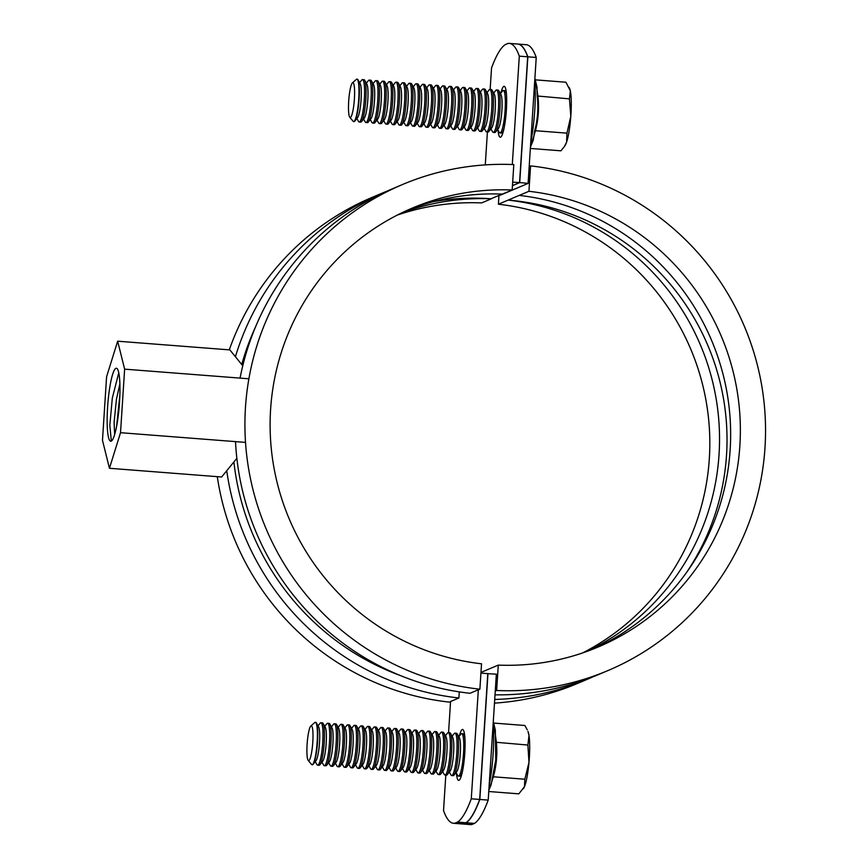 <?xml version="1.0" encoding="UTF-8"?>
<svg xmlns="http://www.w3.org/2000/svg" width="868" height="868" viewBox="0 0 868 868"><rect width="100%" height="100%" fill="white"/><g stroke="black" fill="none" stroke-linecap="round" stroke-linejoin="round"><path stroke-width="1.3" d="M500.901 92.995A25.53 4.025 94.4 0 1 504.189 86.312A25.53 4.025 94.4 0 1 506.38 110.008A25.53 4.025 94.4 0 1 500.239 137.22A25.53 4.025 94.4 0 1 498.015 130.113M456.427 773.258A25.53 4.025 -85.6 0 0 458.64 780.375A25.53 4.025 -85.6 0 0 464.781 753.153A25.53 4.025 -85.6 0 0 462.601 729.456A25.53 4.025 -85.6 0 0 459.313 736.151M490.149 89.491L491.548 67.888A207.778 32.789 94.4 0 1 505.274 44.593L507.91 43.476A207.778 32.789 94.4 0 1 509.31 43.4A207.778 32.789 94.4 0 1 519.314 56.149L512.304 164.529M487.404 131.958L485.277 164.898M226.732 470.727A263.839 259.673 67.1 0 0 458.901 697.991L459.291 691.872M458.901 697.991L450.568 701.518L448.561 732.635M480.937 673.015A246.838 242.931 67.1 0 0 487.794 673.644L479.668 799.45L471.281 798.799A207.778 32.789 94.4 0 1 457.555 822.094L454.919 823.211A207.778 32.789 94.4 0 1 453.519 823.287A207.778 32.789 94.4 0 1 443.526 810.538L445.816 775.113M471.281 798.799L478.333 689.767L470.011 693.293A263.839 259.673 67.1 0 1 235.521 441.628M509.31 43.4L517.697 44.051A207.778 32.789 94.4 0 1 527.69 56.8L519.552 182.595A246.838 242.931 67.1 0 0 512.673 182.161M519.552 182.595L512.456 185.6M527.69 56.8L519.314 56.149M479.885 689.203L481.534 663.803A238.32 234.555 -112.9 0 1 272.834 460.973A238.32 234.555 -112.9 0 1 412.376 208.06A238.32 234.555 -112.9 0 1 512.174 189.994L513.813 164.594A263.839 259.673 67.1 0 0 402.426 184.558A263.839 259.673 67.1 0 0 248.009 465.009A263.839 259.673 67.1 0 0 479.885 689.203L478.507 689.789A263.839 259.673 -112.9 0 1 478.333 689.767M255.669 326.607A255.344 251.308 67.1 0 0 241.738 364.517M233.893 461.939A255.344 251.308 67.1 0 0 400.864 675.738M479.668 799.45A207.778 32.789 94.4 0 1 465.942 822.745L463.306 823.862A207.778 32.789 94.4 0 1 461.895 823.938L453.519 823.287M454.919 823.211L463.306 823.862M457.555 822.094L465.942 822.745M402.426 184.558L392.716 188.671A263.839 259.673 67.1 0 0 240.056 378.112M407.537 210.175A238.32 234.555 -112.9 0 1 502.453 194.107L512.174 189.994M402.068 212.725A238.32 234.555 -112.9 0 1 491.353 198.805L491.364 198.631M387.182 191.079A263.839 259.673 67.1 0 0 381.605 193.369A263.839 259.673 67.1 0 0 235.412 356.737M381.605 193.369L371.884 197.481A263.839 259.673 67.1 0 0 229.282 349.858M217.282 476.651A263.839 259.673 67.1 0 0 449.353 702.114L450.568 701.604M491.353 198.805L481.631 202.917A238.32 234.555 -112.9 0 0 397.338 215.069M517.784 44.062A207.778 32.789 94.4 0 1 517.86 44.062L526.247 44.713A207.778 32.789 94.4 0 1 536.24 57.462L527.852 56.811L519.726 182.616L512.446 185.687M519.726 182.616A246.838 242.931 -112.9 0 1 528.091 183.408L500.326 195.159A246.838 242.931 -112.9 0 0 499.729 195.094M488.207 800.112L479.83 799.461A207.778 32.789 94.4 0 1 466.105 822.755L474.481 823.406A207.778 32.789 -85.6 0 0 488.207 800.112L496.355 674.154A246.838 242.931 -112.9 0 1 487.968 673.655L487.794 673.731M528.927 191.296A238.32 234.555 -112.9 0 1 737.637 394.115A238.32 234.555 -112.9 0 1 598.095 647.029A238.32 234.555 -112.9 0 1 498.286 665.105L496.648 690.494A263.839 259.673 67.1 0 0 608.034 670.53A263.839 259.673 67.1 0 0 762.451 390.079A263.839 259.673 67.1 0 0 530.576 165.897L528.927 191.296L519.216 195.408A238.32 234.555 -112.9 0 1 727.503 395.58A238.32 234.555 -112.9 0 1 593.213 649.036M519.216 195.408L508.106 200.107A238.168 234.403 -112.9 0 1 703.145 335.048A238.168 234.403 -112.9 0 1 686.903 571.979M498.959 195.419L498.395 204.219L508.106 200.107A238.32 234.555 -112.9 0 1 715.883 397.262A238.32 234.555 -112.9 0 1 587.571 651.184M536.24 57.462L528.091 183.408M474.481 823.406L471.845 824.524A207.778 32.789 -85.6 0 1 470.445 824.6L462.058 823.949A207.778 32.789 94.4 0 1 461.982 823.938M479.83 799.461L487.968 673.655M517.86 44.062A207.778 32.789 94.4 0 1 527.852 56.811M466.105 822.755L463.469 823.873A207.778 32.789 94.4 0 1 462.058 823.949M463.469 823.873L471.845 824.524M496.648 690.494L495.259 691.091M498.286 665.105L480.97 672.429M495.02 694.845A263.839 259.673 67.1 0 0 598.323 674.642L608.034 670.53M530.576 165.897L529.187 166.482M494.478 703.123A263.839 259.673 67.1 0 0 577.502 683.452L587.213 679.34A263.839 259.673 67.1 0 0 592.735 676.931M494.717 699.467A263.839 259.673 67.1 0 0 587.213 679.34M498.395 204.219A238.32 234.555 -112.9 0 1 705.684 398.727A238.32 234.555 -112.9 0 1 582.591 652.942M433.11 201.723A238.168 234.403 -112.9 0 1 491.017 198.772L502.095 194.085M114.5 435.009A36.597 5.772 -85.6 0 0 119.903 384.35A36.597 5.772 -85.6 0 0 116.388 368.249A36.597 5.772 -85.6 0 0 109.769 387.399A36.597 5.772 -85.6 0 0 107.209 425.136A36.597 5.772 -85.6 0 0 110.724 441.237A36.597 5.772 -85.6 0 0 114.5 435.009M111.332 441.085L109.824 425.331L112.319 398.065L118.764 372.763M109.444 468.286L120.522 432.698L124.634 369.15L117.657 341.2L106.58 376.788L102.478 440.336L109.444 468.286L221.633 476.999L236.866 458.304M120.522 432.698L245.525 442.398M124.634 369.15L248.888 378.795M242.769 365.775L229.846 349.902L117.657 341.2M114.652 434.51L114.099 422.38L116.41 399.421L119.882 383.83M116.648 426.004L119.882 394.788M310.852 725.973L314.769 722.534A21.277 3.353 94.4 0 1 315.334 722.295A21.277 3.353 94.4 0 1 316.907 745.276A21.277 3.353 94.4 0 1 312.035 764.73A21.277 3.353 94.4 0 1 311.525 764.415L308.183 760.401A17.49 2.756 94.4 0 1 307.305 741.771A17.49 2.756 94.4 0 1 310.852 725.973A17.49 2.756 94.4 0 1 312.599 744.668A17.49 2.756 94.4 0 1 308.183 760.401M315.334 722.295L315.692 722.328A21.277 3.353 94.4 0 1 315.93 722.393A21.277 3.353 94.4 0 1 316.419 722.946A21.277 3.353 94.4 0 1 317.265 745.308A21.277 3.353 94.4 0 1 313.207 764.252A21.277 3.353 94.4 0 1 312.404 764.751L312.035 764.73M316.419 722.946L318.599 726.82A17.49 2.756 94.4 0 1 319.413 743.963A17.49 2.756 94.4 0 1 315.963 760.769L313.207 764.252M318.046 725.832L320.108 723.228A21.277 3.353 94.4 0 1 320.91 722.729A21.277 3.353 94.4 0 1 321.149 722.805A21.277 3.353 94.4 0 1 322.495 745.71A21.277 3.353 94.4 0 1 317.623 765.164A21.277 3.353 94.4 0 1 317.384 765.088A21.277 3.353 94.4 0 1 316.907 764.545L315.268 761.659M320.91 722.729L322.397 722.849A21.277 3.353 94.4 0 1 322.625 722.914A21.277 3.353 94.4 0 1 323.113 723.467A21.277 3.353 94.4 0 1 323.97 745.818A21.277 3.353 94.4 0 1 319.912 764.773A21.277 3.353 94.4 0 1 319.099 765.272L317.623 765.164M323.113 723.467L325.305 727.33A17.49 2.756 94.4 0 1 326.108 744.473A17.49 2.756 94.4 0 1 322.668 761.29L319.912 764.773M324.751 726.353L326.813 723.749A21.277 3.353 94.4 0 1 327.616 723.25A21.277 3.353 94.4 0 1 327.854 723.326A21.277 3.353 94.4 0 1 329.2 746.23A21.277 3.353 94.4 0 1 324.328 765.685A21.277 3.353 94.4 0 1 324.089 765.609A21.277 3.353 94.4 0 1 323.601 765.066L321.974 762.18M327.616 723.25L329.102 723.37A21.277 3.353 94.4 0 1 329.33 723.435A21.277 3.353 94.4 0 1 329.818 723.988A21.277 3.353 94.4 0 1 330.675 746.339A21.277 3.353 94.4 0 1 326.618 765.294A21.277 3.353 94.4 0 1 325.804 765.793L324.328 765.685M329.818 723.988L332.01 727.851A17.49 2.756 94.4 0 1 332.813 744.994A17.49 2.756 94.4 0 1 329.373 761.811L326.618 765.294M331.457 726.874L333.518 724.27A21.277 3.353 94.4 0 1 334.321 723.771A21.277 3.353 94.4 0 1 334.56 723.847A21.277 3.353 94.4 0 1 335.894 746.751A21.277 3.353 94.4 0 1 331.034 766.205A21.277 3.353 94.4 0 1 330.795 766.129A21.277 3.353 94.4 0 1 330.307 765.587L328.679 762.701M334.321 723.771L335.808 723.89A21.277 3.353 94.4 0 1 336.035 723.955A21.277 3.353 94.4 0 1 336.524 724.509A21.277 3.353 94.4 0 1 337.381 746.86A21.277 3.353 94.4 0 1 333.323 765.815A21.277 3.353 94.4 0 1 332.509 766.314L331.034 766.205M336.524 724.509L338.715 728.371A17.49 2.756 94.4 0 1 339.518 745.514A17.49 2.756 94.4 0 1 336.079 762.332L333.323 765.815M338.162 727.395L340.223 724.791A21.277 3.353 94.4 0 1 341.026 724.292A21.277 3.353 94.4 0 1 341.254 724.368A21.277 3.353 94.4 0 1 342.6 747.272A21.277 3.353 94.4 0 1 337.728 766.726A21.277 3.353 94.4 0 1 337.5 766.65A21.277 3.353 94.4 0 1 337.012 766.108L335.374 763.222M341.026 724.292L342.513 724.411A21.277 3.353 94.4 0 1 342.741 724.476A21.277 3.353 94.4 0 1 343.229 725.03A21.277 3.353 94.4 0 1 344.086 747.381A21.277 3.353 94.4 0 1 340.017 766.335A21.277 3.353 94.4 0 1 339.214 766.835L337.728 766.726M343.229 725.03L345.421 728.892A17.49 2.756 94.4 0 1 346.224 746.035A17.49 2.756 94.4 0 1 342.784 762.853L340.017 766.335M344.867 727.916L346.918 725.312A21.277 3.353 94.4 0 1 347.732 724.813A21.277 3.353 94.4 0 1 347.959 724.889A21.277 3.353 94.4 0 1 349.305 747.793A21.277 3.353 94.4 0 1 344.433 767.247A21.277 3.353 94.4 0 1 344.205 767.171A21.277 3.353 94.4 0 1 343.717 766.628L342.079 763.731M347.732 724.813L349.207 724.932A21.277 3.353 94.4 0 1 349.446 724.997A21.277 3.353 94.4 0 1 349.934 725.55A21.277 3.353 94.4 0 1 350.791 747.901A21.277 3.353 94.4 0 1 346.723 766.856A21.277 3.353 94.4 0 1 345.92 767.355L344.433 767.247M349.934 725.55L352.126 729.413A17.49 2.756 94.4 0 1 352.929 746.556A17.49 2.756 94.4 0 1 349.489 763.373L346.723 766.856M351.562 728.436L353.623 725.832A21.277 3.353 94.4 0 1 354.437 725.333A21.277 3.353 94.4 0 1 354.665 725.409A21.277 3.353 94.4 0 1 356.01 748.314A21.277 3.353 94.4 0 1 351.139 767.768A21.277 3.353 94.4 0 1 350.911 767.692A21.277 3.353 94.4 0 1 350.422 767.149L348.784 764.252M354.437 725.333L355.913 725.453A21.277 3.353 94.4 0 1 356.151 725.518A21.277 3.353 94.4 0 1 356.639 726.071A21.277 3.353 94.4 0 1 357.497 748.422A21.277 3.353 94.4 0 1 353.428 767.377A21.277 3.353 94.4 0 1 352.625 767.876L351.139 767.768M356.639 726.071L358.82 729.934A17.49 2.756 94.4 0 1 359.634 747.077A17.49 2.756 94.4 0 1 356.195 763.894L353.428 767.377M358.267 728.957L360.329 726.353A21.277 3.353 94.4 0 1 361.142 725.854A21.277 3.353 94.4 0 1 361.37 725.93A21.277 3.353 94.4 0 1 362.716 748.834A21.277 3.353 94.4 0 1 357.844 768.288A21.277 3.353 94.4 0 1 357.616 768.213A21.277 3.353 94.4 0 1 357.128 767.67L355.489 764.773M361.142 725.854L362.618 725.973A21.277 3.353 94.4 0 1 362.857 726.039A21.277 3.353 94.4 0 1 363.345 726.592A21.277 3.353 94.4 0 1 364.191 748.943A21.277 3.353 94.4 0 1 360.133 767.898A21.277 3.353 94.4 0 1 359.33 768.397L357.844 768.288M363.345 726.592L365.526 730.455A17.49 2.756 94.4 0 1 366.339 747.598A17.49 2.756 94.4 0 1 362.889 764.415L360.133 767.898M364.972 729.478L367.034 726.874A21.277 3.353 94.4 0 1 367.837 726.375A21.277 3.353 94.4 0 1 368.075 726.451A21.277 3.353 94.4 0 1 369.421 749.355A21.277 3.353 94.4 0 1 364.549 768.809A21.277 3.353 94.4 0 1 364.31 768.733A21.277 3.353 94.4 0 1 363.822 768.18L362.195 765.294M367.837 726.375L369.323 726.494A21.277 3.353 94.4 0 1 369.551 726.559A21.277 3.353 94.4 0 1 370.039 727.113A21.277 3.353 94.4 0 1 370.896 749.464A21.277 3.353 94.4 0 1 366.839 768.419A21.277 3.353 94.4 0 1 366.025 768.918L364.549 768.809M370.039 727.113L372.231 730.975A17.49 2.756 94.4 0 1 373.034 748.118A17.49 2.756 94.4 0 1 369.594 764.936L366.839 768.419M371.678 729.999L373.739 727.395A21.277 3.353 94.4 0 1 374.542 726.896A21.277 3.353 94.4 0 1 374.781 726.972A21.277 3.353 94.4 0 1 376.126 749.876A21.277 3.353 94.4 0 1 371.254 769.319A21.277 3.353 94.4 0 1 371.016 769.254A21.277 3.353 94.4 0 1 370.527 768.701L368.9 765.815M374.542 726.896L376.028 727.015A21.277 3.353 94.4 0 1 376.256 727.08A21.277 3.353 94.4 0 1 376.745 727.634A21.277 3.353 94.4 0 1 377.602 749.985A21.277 3.353 94.4 0 1 373.544 768.94A21.277 3.353 94.4 0 1 372.73 769.439L371.254 769.319M376.745 727.634L378.936 731.496A17.49 2.756 94.4 0 1 379.739 748.639A17.49 2.756 94.4 0 1 376.3 765.457L373.544 768.94M378.383 730.52L380.444 727.916A21.277 3.353 94.4 0 1 381.247 727.417A21.277 3.353 94.4 0 1 381.486 727.482A21.277 3.353 94.4 0 1 382.821 750.386A21.277 3.353 94.4 0 1 377.96 769.84A21.277 3.353 94.4 0 1 377.721 769.775A21.277 3.353 94.4 0 1 377.233 769.222L375.605 766.335M381.247 727.417L382.734 727.525A21.277 3.353 94.4 0 1 382.962 727.601A21.277 3.353 94.4 0 1 383.45 728.154A21.277 3.353 94.4 0 1 384.307 750.505A21.277 3.353 94.4 0 1 380.249 769.46A21.277 3.353 94.4 0 1 379.435 769.959L377.96 769.84M383.45 728.154L385.642 732.017A17.49 2.756 94.4 0 1 386.444 749.16A17.49 2.756 94.4 0 1 383.005 765.977L380.249 769.46M385.088 731.04L387.15 728.436A21.277 3.353 94.4 0 1 387.953 727.937A21.277 3.353 94.4 0 1 388.18 728.002A21.277 3.353 94.4 0 1 389.526 750.907A21.277 3.353 94.4 0 1 384.654 770.361A21.277 3.353 94.4 0 1 384.426 770.296A21.277 3.353 94.4 0 1 383.938 769.742L382.3 766.856M387.953 727.937L389.439 728.046A21.277 3.353 94.4 0 1 389.667 728.122A21.277 3.353 94.4 0 1 390.155 728.664A21.277 3.353 94.4 0 1 391.012 751.026A21.277 3.353 94.4 0 1 386.944 769.981A21.277 3.353 94.4 0 1 386.141 770.48L384.654 770.361M390.155 728.664L392.347 732.538A17.49 2.756 94.4 0 1 393.15 749.681A17.49 2.756 94.4 0 1 389.71 766.498L386.944 769.981M391.793 731.561L393.844 728.957A21.277 3.353 94.4 0 1 394.658 728.458A21.277 3.353 94.4 0 1 394.886 728.523A21.277 3.353 94.4 0 1 396.231 751.428A21.277 3.353 94.4 0 1 391.359 770.882A21.277 3.353 94.4 0 1 391.132 770.817A21.277 3.353 94.4 0 1 390.643 770.263L389.005 767.377M394.658 728.458L396.134 728.567A21.277 3.353 94.4 0 1 396.372 728.643A21.277 3.353 94.4 0 1 396.86 729.185A21.277 3.353 94.4 0 1 397.718 751.547A21.277 3.353 94.4 0 1 393.649 770.502A21.277 3.353 94.4 0 1 392.846 771.001L391.359 770.882M396.86 729.185L399.052 733.059A17.49 2.756 94.4 0 1 399.855 750.202A17.49 2.756 94.4 0 1 396.416 767.019L393.649 770.502M398.488 732.082L400.549 729.478A21.277 3.353 94.4 0 1 401.363 728.979A21.277 3.353 94.4 0 1 401.591 729.044A21.277 3.353 94.4 0 1 402.936 751.948A21.277 3.353 94.4 0 1 398.065 771.402A21.277 3.353 94.4 0 1 397.837 771.337A21.277 3.353 94.4 0 1 397.349 770.784L395.71 767.898M401.363 728.979L402.839 729.087A21.277 3.353 94.4 0 1 403.077 729.163A21.277 3.353 94.4 0 1 403.566 729.706A21.277 3.353 94.4 0 1 404.412 752.068A21.277 3.353 94.4 0 1 400.354 771.023A21.277 3.353 94.4 0 1 399.551 771.522L398.065 771.402M403.566 729.706L405.747 733.579A17.49 2.756 94.4 0 1 406.56 750.722A17.49 2.756 94.4 0 1 403.121 767.54L400.354 771.023M405.193 732.603L407.255 729.999A21.277 3.353 94.4 0 1 408.069 729.5A21.277 3.353 94.4 0 1 408.296 729.565A21.277 3.353 94.4 0 1 409.642 752.469A21.277 3.353 94.4 0 1 404.77 771.923A21.277 3.353 94.4 0 1 404.542 771.858A21.277 3.353 94.4 0 1 404.054 771.305L402.416 768.419M408.069 729.5L409.544 729.608A21.277 3.353 94.4 0 1 409.783 729.684A21.277 3.353 94.4 0 1 410.271 730.227A21.277 3.353 94.4 0 1 411.117 752.589A21.277 3.353 94.4 0 1 407.059 771.543A21.277 3.353 94.4 0 1 406.257 772.043L404.77 771.923M410.271 730.227L412.452 734.1A17.49 2.756 94.4 0 1 413.266 751.243A17.49 2.756 94.4 0 1 409.815 768.061L407.059 771.543M411.899 733.113L413.96 730.52A21.277 3.353 94.4 0 1 414.763 730.021A21.277 3.353 94.4 0 1 415.002 730.086A21.277 3.353 94.4 0 1 416.347 752.99A21.277 3.353 94.4 0 1 411.475 772.444A21.277 3.353 94.4 0 1 411.237 772.379A21.277 3.353 94.4 0 1 410.748 771.826L409.121 768.94M414.763 730.021L416.249 730.129A21.277 3.353 94.4 0 1 416.477 730.205A21.277 3.353 94.4 0 1 416.966 730.747A21.277 3.353 94.4 0 1 417.823 753.109A21.277 3.353 94.4 0 1 413.765 772.064A21.277 3.353 94.4 0 1 412.951 772.563L411.475 772.444M416.966 730.747L419.157 734.621A17.49 2.756 94.4 0 1 419.96 751.764A17.49 2.756 94.4 0 1 416.521 768.581L413.765 772.064M418.604 733.634L420.665 731.04A21.277 3.353 94.4 0 1 421.468 730.541A21.277 3.353 94.4 0 1 421.707 730.606A21.277 3.353 94.4 0 1 423.041 753.511A21.277 3.353 94.4 0 1 418.181 772.965A21.277 3.353 94.4 0 1 417.942 772.9A21.277 3.353 94.4 0 1 417.454 772.346L415.826 769.46M421.468 730.541L422.955 730.65A21.277 3.353 94.4 0 1 423.183 730.726A21.277 3.353 94.4 0 1 423.671 731.268A21.277 3.353 94.4 0 1 424.528 753.63A21.277 3.353 94.4 0 1 420.47 772.585A21.277 3.353 94.4 0 1 419.656 773.084L418.181 772.965M423.671 731.268L425.863 735.142A17.49 2.756 94.4 0 1 426.665 752.285A17.49 2.756 94.4 0 1 423.226 769.102L420.47 772.585M425.309 734.154L427.371 731.561A21.277 3.353 94.4 0 1 428.174 731.062A21.277 3.353 94.4 0 1 428.412 731.127A21.277 3.353 94.4 0 1 429.747 754.032A21.277 3.353 94.4 0 1 424.886 773.486A21.277 3.353 94.4 0 1 424.647 773.421A21.277 3.353 94.4 0 1 424.159 772.867L422.532 769.981M428.174 731.062L429.66 731.171A21.277 3.353 94.4 0 1 429.888 731.247A21.277 3.353 94.4 0 1 430.376 731.789A21.277 3.353 94.4 0 1 431.233 754.151A21.277 3.353 94.4 0 1 427.175 773.106A21.277 3.353 94.4 0 1 426.362 773.605L424.886 773.486M430.376 731.789L432.568 735.663A17.49 2.756 94.4 0 1 433.371 752.806A17.49 2.756 94.4 0 1 429.931 769.612L427.175 773.106M432.014 734.675L434.076 732.082A21.277 3.353 94.4 0 1 434.879 731.583A21.277 3.353 94.4 0 1 435.107 731.648A21.277 3.353 94.4 0 1 436.452 754.552A21.277 3.353 94.4 0 1 431.58 774.006A21.277 3.353 94.4 0 1 431.353 773.93A21.277 3.353 94.4 0 1 430.864 773.388L429.226 770.502M434.879 731.583L436.365 731.691A21.277 3.353 94.4 0 1 436.593 731.767A21.277 3.353 94.4 0 1 437.081 732.31A21.277 3.353 94.4 0 1 437.939 754.672A21.277 3.353 94.4 0 1 433.87 773.627A21.277 3.353 94.4 0 1 433.067 774.126L431.58 774.006M437.081 732.31L439.273 736.183A17.49 2.756 94.4 0 1 440.076 753.326A17.49 2.756 94.4 0 1 436.637 770.133L433.87 773.627M438.72 735.196L440.77 732.603A21.277 3.353 94.4 0 1 441.584 732.093A21.277 3.353 94.4 0 1 441.812 732.169A21.277 3.353 94.4 0 1 443.157 755.073A21.277 3.353 94.4 0 1 438.286 774.527A21.277 3.353 94.4 0 1 438.058 774.451A21.277 3.353 94.4 0 1 437.57 773.909L435.931 771.023M441.584 732.093L443.06 732.212A21.277 3.353 94.4 0 1 443.298 732.288A21.277 3.353 94.4 0 1 443.787 732.831A21.277 3.353 94.4 0 1 444.644 755.193A21.277 3.353 94.4 0 1 440.575 774.147A21.277 3.353 94.4 0 1 439.772 774.647L438.286 774.527M443.787 732.831L445.978 736.704A17.49 2.756 94.4 0 1 446.781 753.847A17.49 2.756 94.4 0 1 443.342 770.654L440.575 774.147M445.414 735.717L447.476 733.124A21.277 3.353 94.4 0 1 448.289 732.614A21.277 3.353 94.4 0 1 448.517 732.69A21.277 3.353 94.4 0 1 449.863 755.594A21.277 3.353 94.4 0 1 444.991 775.048A21.277 3.353 94.4 0 1 444.763 774.972A21.277 3.353 94.4 0 1 444.275 774.43L442.637 771.543M448.289 732.614L449.765 732.733A21.277 3.353 94.4 0 1 450.004 732.809A21.277 3.353 94.4 0 1 450.492 733.351A21.277 3.353 94.4 0 1 451.338 755.713A21.277 3.353 94.4 0 1 447.28 774.657A21.277 3.353 94.4 0 1 446.477 775.167L444.991 775.048M450.492 733.351L452.673 737.225A17.49 2.756 94.4 0 1 453.487 754.368A17.49 2.756 94.4 0 1 450.047 771.175L447.28 774.657M452.119 736.238L454.181 733.644A21.277 3.353 94.4 0 1 454.995 733.135A21.277 3.353 94.4 0 1 455.223 733.21A21.277 3.353 94.4 0 1 456.568 756.115A21.277 3.353 94.4 0 1 451.696 775.569A21.277 3.353 94.4 0 1 451.469 775.493A21.277 3.353 94.4 0 1 450.98 774.95L449.342 772.064M454.995 733.135L456.47 733.254A21.277 3.353 94.4 0 1 456.709 733.33A21.277 3.353 94.4 0 1 457.186 733.872A21.277 3.353 94.4 0 1 458.044 756.234A21.277 3.353 94.4 0 1 453.986 775.178A21.277 3.353 94.4 0 1 453.183 775.688L451.696 775.569M457.186 733.872L459.378 737.746A17.49 2.756 94.4 0 1 460.192 754.889A17.49 2.756 94.4 0 1 456.742 771.695L453.986 775.178M458.825 736.758L460.886 734.154A21.277 3.353 94.4 0 1 461.689 733.655A21.277 3.353 94.4 0 1 461.928 733.731A21.277 3.353 94.4 0 1 463.273 756.636A21.277 3.353 94.4 0 1 458.402 776.09A21.277 3.353 94.4 0 1 458.163 776.014A21.277 3.353 94.4 0 1 457.675 775.471L456.047 772.585M462.568 770.817A21.277 3.353 94.4 0 1 460.691 775.699A21.277 3.353 94.4 0 1 459.877 776.209L458.402 776.09M461.689 733.655L463.176 733.775A21.277 3.353 94.4 0 1 463.404 733.851A21.277 3.353 94.4 0 1 463.892 734.393A21.277 3.353 94.4 0 1 464.998 739.514M488.847 790.281L491.169 784.639L495.78 759.804L495.324 730.042L493.295 721.525M529.003 735.478A29.794 4.698 -85.6 0 0 527.983 731.431L529.003 735.478L527.885 745.048L528.981 762.343A29.794 4.698 -85.6 0 0 529.003 735.478M493.979 724.4L496.387 742.607C497.494 754.162 496.485 765.554 493.349 776.784L524.847 779.225L528.981 762.343A29.794 4.698 94.4 0 1 524.446 786.744L518.814 793.851L488.771 791.518M523.437 788.686A29.794 4.698 -85.6 0 0 523.556 788.513A29.794 4.698 -85.6 0 0 524.446 786.744L524.847 779.225M493.664 723.066L524.89 725.496L527.288 729.901M495.628 742.238L527.885 745.048M492.536 777.11L493.349 776.784L489.595 788.448M352.441 82.829L356.368 79.379A21.277 3.353 94.4 0 1 356.922 79.151A21.277 3.353 94.4 0 1 358.94 94.818A21.277 3.353 94.4 0 1 355.63 118.547A21.277 3.353 94.4 0 1 353.623 121.574A21.277 3.353 94.4 0 1 353.113 121.26L349.771 117.256A17.49 2.756 94.4 0 1 348.578 103.27A17.49 2.756 94.4 0 1 351.247 85.118A17.49 2.756 94.4 0 1 352.441 82.829A17.49 2.756 94.4 0 1 354.6 94.178A17.49 2.756 94.4 0 1 351.844 115.021A17.49 2.756 94.4 0 1 349.771 117.256M356.922 79.151L357.28 79.172A21.277 3.353 94.4 0 1 358.007 79.791A21.277 3.353 94.4 0 1 359.352 89.469A21.277 3.353 94.4 0 1 355.999 118.58A21.277 3.353 94.4 0 1 354.795 121.108A21.277 3.353 94.4 0 1 353.992 121.607L353.623 121.574M358.007 79.791L360.198 83.664A17.49 2.756 94.4 0 1 361.305 91.617A17.49 2.756 94.4 0 1 357.562 117.625L354.795 121.108M359.634 82.677L361.696 80.084A21.277 3.353 94.4 0 1 362.509 79.585A21.277 3.353 94.4 0 1 364.571 89.871A21.277 3.353 94.4 0 1 361.218 118.981A21.277 3.353 94.4 0 1 359.211 122.008A21.277 3.353 94.4 0 1 358.495 121.39L356.856 118.504M362.509 79.585L363.985 79.693A21.277 3.353 94.4 0 1 364.712 80.312A21.277 3.353 94.4 0 1 366.057 89.99A21.277 3.353 94.4 0 1 362.694 119.1A21.277 3.353 94.4 0 1 361.5 121.628A21.277 3.353 94.4 0 1 360.697 122.128L359.211 122.008M364.712 80.312L366.893 84.185A17.49 2.756 94.4 0 1 367.999 92.138A17.49 2.756 94.4 0 1 364.267 118.146L361.5 121.628M366.339 83.198L368.401 80.605A21.277 3.353 94.4 0 1 369.215 80.106A21.277 3.353 94.4 0 1 371.276 90.391A21.277 3.353 94.4 0 1 367.923 119.502A21.277 3.353 94.4 0 1 365.916 122.529A21.277 3.353 94.4 0 1 365.2 121.911L363.562 119.025M369.215 80.106L370.69 80.214A21.277 3.353 94.4 0 1 371.417 80.832A21.277 3.353 94.4 0 1 372.763 90.511A21.277 3.353 94.4 0 1 369.399 119.621A21.277 3.353 94.4 0 1 368.206 122.149A21.277 3.353 94.4 0 1 367.403 122.648L365.916 122.529M371.417 80.832L373.598 84.706A17.49 2.756 94.4 0 1 374.705 92.659A17.49 2.756 94.4 0 1 370.961 118.666L368.206 122.149M373.045 83.719L375.106 81.125A21.277 3.353 94.4 0 1 375.909 80.626A21.277 3.353 94.4 0 1 377.981 90.912A21.277 3.353 94.4 0 1 374.629 120.023A21.277 3.353 94.4 0 1 372.622 123.05A21.277 3.353 94.4 0 1 371.895 122.431L370.267 119.545M375.909 80.626L377.396 80.735A21.277 3.353 94.4 0 1 378.112 81.353A21.277 3.353 94.4 0 1 379.457 91.032A21.277 3.353 94.4 0 1 376.104 120.142A21.277 3.353 94.4 0 1 374.911 122.67A21.277 3.353 94.4 0 1 374.097 123.169L372.622 123.05M378.112 81.353L380.303 85.227A17.49 2.756 94.4 0 1 381.41 93.169A17.49 2.756 94.4 0 1 377.667 119.176L374.911 122.67M379.75 84.239L381.811 81.646A21.277 3.353 94.4 0 1 382.614 81.147A21.277 3.353 94.4 0 1 384.687 91.433A21.277 3.353 94.4 0 1 381.323 120.543A21.277 3.353 94.4 0 1 379.327 123.571A21.277 3.353 94.4 0 1 378.6 122.952L376.972 120.066M382.614 81.147L384.101 81.256A21.277 3.353 94.4 0 1 384.817 81.874A21.277 3.353 94.4 0 1 386.162 91.552A21.277 3.353 94.4 0 1 382.81 120.663A21.277 3.353 94.4 0 1 381.616 123.191A21.277 3.353 94.4 0 1 380.802 123.69L379.327 123.571M384.817 81.874L387.009 85.748A17.49 2.756 94.4 0 1 388.115 93.69A17.49 2.756 94.4 0 1 384.372 119.697L381.616 123.191M386.455 84.76L388.517 82.167A21.277 3.353 94.4 0 1 389.32 81.657A21.277 3.353 94.4 0 1 391.392 91.954A21.277 3.353 94.4 0 1 388.029 121.064A21.277 3.353 94.4 0 1 386.032 124.091A21.277 3.353 94.4 0 1 385.305 123.473L383.678 120.587M389.32 81.657L390.806 81.776A21.277 3.353 94.4 0 1 391.522 82.395A21.277 3.353 94.4 0 1 392.868 92.073A21.277 3.353 94.4 0 1 389.515 121.184A21.277 3.353 94.4 0 1 388.321 123.712A21.277 3.353 94.4 0 1 387.508 124.211L386.032 124.091M391.522 82.395L393.714 86.268A17.49 2.756 94.4 0 1 394.821 94.211A17.49 2.756 94.4 0 1 391.077 120.218L388.321 123.712M393.161 85.281L395.222 82.688A21.277 3.353 94.4 0 1 396.025 82.178A21.277 3.353 94.4 0 1 398.086 92.475A21.277 3.353 94.4 0 1 394.734 121.585A21.277 3.353 94.4 0 1 392.727 124.612A21.277 3.353 94.4 0 1 392.01 123.994L390.372 121.108M396.025 82.178L397.511 82.297A21.277 3.353 94.4 0 1 398.228 82.916A21.277 3.353 94.4 0 1 399.573 92.583A21.277 3.353 94.4 0 1 396.22 121.704A21.277 3.353 94.4 0 1 395.016 124.222A21.277 3.353 94.4 0 1 394.213 124.732L392.727 124.612M398.228 82.916L400.419 86.789A17.49 2.756 94.4 0 1 401.526 94.731A17.49 2.756 94.4 0 1 397.783 120.739L395.016 124.222M399.866 85.802L401.917 83.209A21.277 3.353 94.4 0 1 402.73 82.699A21.277 3.353 94.4 0 1 404.792 92.995A21.277 3.353 94.4 0 1 401.439 122.106A21.277 3.353 94.4 0 1 399.432 125.133A21.277 3.353 94.4 0 1 398.716 124.515L397.077 121.628M402.73 82.699L404.206 82.818A21.277 3.353 94.4 0 1 404.933 83.437A21.277 3.353 94.4 0 1 406.278 93.104A21.277 3.353 94.4 0 1 402.926 122.225A21.277 3.353 94.4 0 1 401.721 124.742A21.277 3.353 94.4 0 1 400.918 125.252L399.432 125.133M404.933 83.437L407.125 87.31A17.49 2.756 94.4 0 1 408.231 95.252A17.49 2.756 94.4 0 1 404.488 121.26L401.721 124.742M406.56 86.323L408.622 83.719A21.277 3.353 94.4 0 1 409.436 83.219A21.277 3.353 94.4 0 1 411.497 93.516A21.277 3.353 94.4 0 1 408.144 122.627A21.277 3.353 94.4 0 1 406.137 125.654A21.277 3.353 94.4 0 1 405.421 125.035L403.783 122.149M409.436 83.219L410.911 83.339A21.277 3.353 94.4 0 1 411.638 83.957A21.277 3.353 94.4 0 1 412.984 93.625A21.277 3.353 94.4 0 1 409.62 122.746A21.277 3.353 94.4 0 1 408.427 125.263A21.277 3.353 94.4 0 1 407.624 125.773L406.137 125.654M411.638 83.957L413.819 87.831A17.49 2.756 94.4 0 1 414.926 95.773A17.49 2.756 94.4 0 1 411.193 121.78L408.427 125.263M413.266 86.843L415.327 84.239A21.277 3.353 94.4 0 1 416.141 83.74A21.277 3.353 94.4 0 1 418.202 94.037A21.277 3.353 94.4 0 1 414.85 123.147A21.277 3.353 94.4 0 1 412.842 126.175A21.277 3.353 94.4 0 1 412.126 125.556L410.488 122.67M416.141 83.74L417.616 83.86A21.277 3.353 94.4 0 1 418.333 84.478A21.277 3.353 94.4 0 1 419.689 94.145A21.277 3.353 94.4 0 1 416.325 123.256A21.277 3.353 94.4 0 1 415.132 125.784A21.277 3.353 94.4 0 1 414.329 126.283L412.842 126.175M418.333 84.478L420.524 88.352A17.49 2.756 94.4 0 1 421.631 96.294A17.49 2.756 94.4 0 1 417.888 122.301L415.132 125.784M419.971 87.364L422.032 84.76A21.277 3.353 94.4 0 1 422.835 84.261A21.277 3.353 94.4 0 1 424.908 94.558A21.277 3.353 94.4 0 1 421.555 123.668A21.277 3.353 94.4 0 1 419.548 126.695A21.277 3.353 94.4 0 1 418.821 126.077L417.193 123.191M422.835 84.261L424.322 84.38A21.277 3.353 94.4 0 1 425.038 84.999A21.277 3.353 94.4 0 1 426.383 94.666A21.277 3.353 94.4 0 1 423.031 123.777A21.277 3.353 94.4 0 1 421.837 126.305A21.277 3.353 94.4 0 1 421.023 126.804L419.548 126.695M425.038 84.999L427.23 88.862A17.49 2.756 94.4 0 1 428.336 96.815A17.49 2.756 94.4 0 1 424.593 122.822L421.837 126.305M426.676 87.885L428.738 85.281A21.277 3.353 94.4 0 1 429.541 84.782A21.277 3.353 94.4 0 1 431.613 95.079A21.277 3.353 94.4 0 1 428.249 124.189A21.277 3.353 94.4 0 1 426.253 127.216A21.277 3.353 94.4 0 1 425.526 126.598L423.899 123.712M429.541 84.782L431.027 84.901A21.277 3.353 94.4 0 1 431.743 85.52A21.277 3.353 94.4 0 1 433.089 95.187A21.277 3.353 94.4 0 1 429.736 124.298A21.277 3.353 94.4 0 1 428.542 126.826A21.277 3.353 94.4 0 1 427.729 127.325L426.253 127.216M431.743 85.52L433.935 89.382A17.49 2.756 94.4 0 1 435.042 97.335A17.49 2.756 94.4 0 1 431.298 123.343L428.542 126.826M433.382 88.406L435.443 85.802A21.277 3.353 94.4 0 1 436.246 85.303A21.277 3.353 94.4 0 1 438.318 95.599A21.277 3.353 94.4 0 1 434.955 124.71A21.277 3.353 94.4 0 1 432.958 127.737A21.277 3.353 94.4 0 1 432.231 127.119L430.604 124.233M436.246 85.303L437.732 85.422A21.277 3.353 94.4 0 1 438.449 86.04A21.277 3.353 94.4 0 1 439.794 95.708A21.277 3.353 94.4 0 1 436.441 124.818A21.277 3.353 94.4 0 1 435.248 127.346A21.277 3.353 94.4 0 1 434.434 127.846L432.958 127.737M438.449 86.04L440.64 89.903A17.49 2.756 94.4 0 1 441.747 97.856A17.49 2.756 94.4 0 1 438.004 123.864L435.248 127.346M440.087 88.927L442.148 86.323A21.277 3.353 94.4 0 1 442.951 85.823A21.277 3.353 94.4 0 1 445.013 96.12A21.277 3.353 94.4 0 1 441.66 125.231A21.277 3.353 94.4 0 1 439.653 128.258A21.277 3.353 94.4 0 1 438.937 127.639L437.298 124.753M442.951 85.823L444.438 85.943A21.277 3.353 94.4 0 1 445.154 86.561A21.277 3.353 94.4 0 1 446.499 96.229A21.277 3.353 94.4 0 1 443.147 125.339A21.277 3.353 94.4 0 1 441.942 127.867A21.277 3.353 94.4 0 1 441.139 128.366L439.653 128.258M445.154 86.561L447.346 90.424A17.49 2.756 94.4 0 1 448.452 98.377A17.49 2.756 94.4 0 1 444.709 124.384L441.942 127.867M446.792 89.447L448.843 86.843A21.277 3.353 94.4 0 1 449.657 86.344A21.277 3.353 94.4 0 1 451.718 96.641A21.277 3.353 94.4 0 1 448.365 125.752A21.277 3.353 94.4 0 1 446.358 128.779A21.277 3.353 94.4 0 1 445.642 128.16L444.004 125.274M449.657 86.344L451.132 86.464A21.277 3.353 94.4 0 1 451.859 87.082A21.277 3.353 94.4 0 1 453.204 96.749A21.277 3.353 94.4 0 1 449.852 125.86A21.277 3.353 94.4 0 1 448.647 128.388A21.277 3.353 94.4 0 1 447.845 128.887L446.358 128.779M451.859 87.082L454.051 90.945A17.49 2.756 94.4 0 1 455.157 98.898A17.49 2.756 94.4 0 1 451.414 124.905L448.647 128.388M453.487 89.968L455.548 87.364A21.277 3.353 94.4 0 1 456.362 86.865A21.277 3.353 94.4 0 1 458.423 97.151A21.277 3.353 94.4 0 1 455.071 126.272A21.277 3.353 94.4 0 1 453.063 129.299A21.277 3.353 94.4 0 1 452.347 128.681L450.709 125.784M456.362 86.865L457.837 86.984A21.277 3.353 94.4 0 1 458.564 87.603A21.277 3.353 94.4 0 1 459.91 97.27A21.277 3.353 94.4 0 1 456.546 126.381A21.277 3.353 94.4 0 1 455.353 128.909A21.277 3.353 94.4 0 1 454.55 129.408L453.063 129.299M458.564 87.603L460.745 91.465A17.49 2.756 94.4 0 1 461.852 99.419A17.49 2.756 94.4 0 1 458.109 125.426L455.353 128.909M460.192 90.489L462.253 87.885A21.277 3.353 94.4 0 1 463.067 87.386A21.277 3.353 94.4 0 1 465.129 97.672A21.277 3.353 94.4 0 1 461.776 126.793A21.277 3.353 94.4 0 1 459.769 129.82A21.277 3.353 94.4 0 1 459.053 129.202L457.414 126.305M463.067 87.386L464.543 87.505A21.277 3.353 94.4 0 1 465.259 88.124A21.277 3.353 94.4 0 1 466.615 97.791A21.277 3.353 94.4 0 1 463.252 126.902A21.277 3.353 94.4 0 1 462.058 129.43A21.277 3.353 94.4 0 1 461.255 129.929L459.769 129.82M465.259 88.124L467.451 91.986A17.49 2.756 94.4 0 1 468.557 99.939A17.49 2.756 94.4 0 1 464.814 125.947L462.058 129.43M466.897 91.01L468.959 88.406A21.277 3.353 94.4 0 1 469.762 87.907A21.277 3.353 94.4 0 1 471.834 98.192A21.277 3.353 94.4 0 1 468.481 127.314A21.277 3.353 94.4 0 1 466.474 130.341A21.277 3.353 94.4 0 1 465.747 129.712L464.12 126.826M469.762 87.907L471.248 88.026A21.277 3.353 94.4 0 1 471.964 88.644A21.277 3.353 94.4 0 1 473.31 98.312A21.277 3.353 94.4 0 1 469.957 127.422A21.277 3.353 94.4 0 1 468.763 129.95A21.277 3.353 94.4 0 1 467.95 130.45L466.474 130.341M471.964 88.644L474.156 92.507A17.49 2.756 94.4 0 1 475.263 100.46A17.49 2.756 94.4 0 1 471.519 126.468L468.763 129.95M473.602 91.531L475.664 88.927A21.277 3.353 94.4 0 1 476.467 88.427A21.277 3.353 94.4 0 1 478.539 98.713A21.277 3.353 94.4 0 1 475.176 127.835A21.277 3.353 94.4 0 1 473.179 130.862A21.277 3.353 94.4 0 1 472.452 130.233L470.825 127.346M476.467 88.427L477.953 88.547A21.277 3.353 94.4 0 1 478.669 89.165A21.277 3.353 94.4 0 1 480.015 98.833A21.277 3.353 94.4 0 1 476.662 127.943A21.277 3.353 94.4 0 1 475.469 130.471A21.277 3.353 94.4 0 1 474.655 130.97L473.179 130.862M478.669 89.165L480.861 93.028A17.49 2.756 94.4 0 1 481.968 100.981A17.49 2.756 94.4 0 1 478.225 126.988L475.469 130.471M480.308 92.051L482.369 89.447A21.277 3.353 94.4 0 1 483.172 88.948A21.277 3.353 94.4 0 1 485.245 99.234A21.277 3.353 94.4 0 1 481.881 128.345A21.277 3.353 94.4 0 1 479.885 131.372A21.277 3.353 94.4 0 1 479.158 130.753L477.53 127.867M483.172 88.948L484.659 89.057A21.277 3.353 94.4 0 1 485.375 89.686A21.277 3.353 94.4 0 1 486.72 99.353A21.277 3.353 94.4 0 1 483.368 128.464A21.277 3.353 94.4 0 1 482.163 130.992A21.277 3.353 94.4 0 1 481.36 131.491L479.885 131.372M485.375 89.686L487.566 93.549A17.49 2.756 94.4 0 1 488.673 101.502A17.49 2.756 94.4 0 1 484.93 127.509L482.163 130.992M487.013 92.572L489.075 89.968A21.277 3.353 94.4 0 1 489.877 89.469A21.277 3.353 94.4 0 1 491.939 99.755A21.277 3.353 94.4 0 1 488.586 128.865A21.277 3.353 94.4 0 1 486.579 131.893A21.277 3.353 94.4 0 1 485.863 131.274L484.225 128.388M489.877 89.469L491.353 89.578A21.277 3.353 94.4 0 1 492.08 90.207A21.277 3.353 94.4 0 1 493.425 99.874A21.277 3.353 94.4 0 1 490.073 128.985A21.277 3.353 94.4 0 1 488.868 131.513A21.277 3.353 94.4 0 1 488.066 132.012L486.579 131.893M492.08 90.207L494.272 94.07A17.49 2.756 94.4 0 1 495.378 102.023A17.49 2.756 94.4 0 1 491.635 128.03L488.868 131.513M493.708 93.093L495.769 90.489A21.277 3.353 94.4 0 1 496.583 89.99A21.277 3.353 94.4 0 1 498.644 100.276A21.277 3.353 94.4 0 1 495.292 129.386A21.277 3.353 94.4 0 1 493.284 132.413A21.277 3.353 94.4 0 1 492.568 131.795L490.93 128.909M496.583 89.99L498.058 90.098A21.277 3.353 94.4 0 1 498.785 90.717A21.277 3.353 94.4 0 1 500.131 100.395A21.277 3.353 94.4 0 1 496.778 129.506A21.277 3.353 94.4 0 1 495.574 132.034A21.277 3.353 94.4 0 1 494.771 132.533L493.284 132.413M498.785 90.717L500.977 94.59A17.49 2.756 94.4 0 1 502.084 102.543A17.49 2.756 94.4 0 1 498.341 128.551L495.574 132.034M500.413 93.614L502.474 91.01A21.277 3.353 94.4 0 1 503.288 90.511A21.277 3.353 94.4 0 1 505.35 100.797A21.277 3.353 94.4 0 1 501.997 129.907A21.277 3.353 94.4 0 1 499.99 132.934A21.277 3.353 94.4 0 1 499.274 132.316L497.635 129.43M504.167 127.672A21.277 3.353 94.4 0 1 503.473 130.026A21.277 3.353 94.4 0 1 502.279 132.554A21.277 3.353 94.4 0 1 501.476 133.054L499.99 132.934M503.288 90.511L504.764 90.619A21.277 3.353 94.4 0 1 505.491 91.238A21.277 3.353 94.4 0 1 506.597 96.359M530.435 147.137L533.278 140.084L534.645 130.97C537.726 119.437 538.572 107.773 537.194 95.99L536.977 87.104L534.883 78.37M564.46 146.41L565.144 145.368A29.794 4.698 -85.6 0 0 566.565 142.189A29.794 4.698 -85.6 0 0 570.818 116.214A29.794 4.698 -85.6 0 0 570.319 90.749L569.451 98.865L570.818 116.214L566.945 133.151L566.565 142.189L564.46 146.41L560.945 150.815L530.348 148.439M569.267 87.592L569.571 88.286A29.794 4.698 94.4 0 1 570.319 90.749L565.947 82.232L535.241 79.845M535.903 82.644L537.954 96.413C539.234 108.012 538.41 119.437 535.447 130.71L566.945 133.151M534.645 130.97L535.447 130.71L530.706 146.475M537.194 95.99L569.451 98.865M493.154 723.738A45.711 7.215 94.4 0 1 492.601 760.65A45.711 7.215 94.4 0 1 489.161 785.356M534.742 80.583A45.711 7.215 94.4 0 1 530.76 142.2M464.749 735.89L463.892 734.393M461.765 774.354L460.691 775.699M506.337 92.746L505.491 91.238M503.353 131.198L502.279 132.554"/></g></svg>
